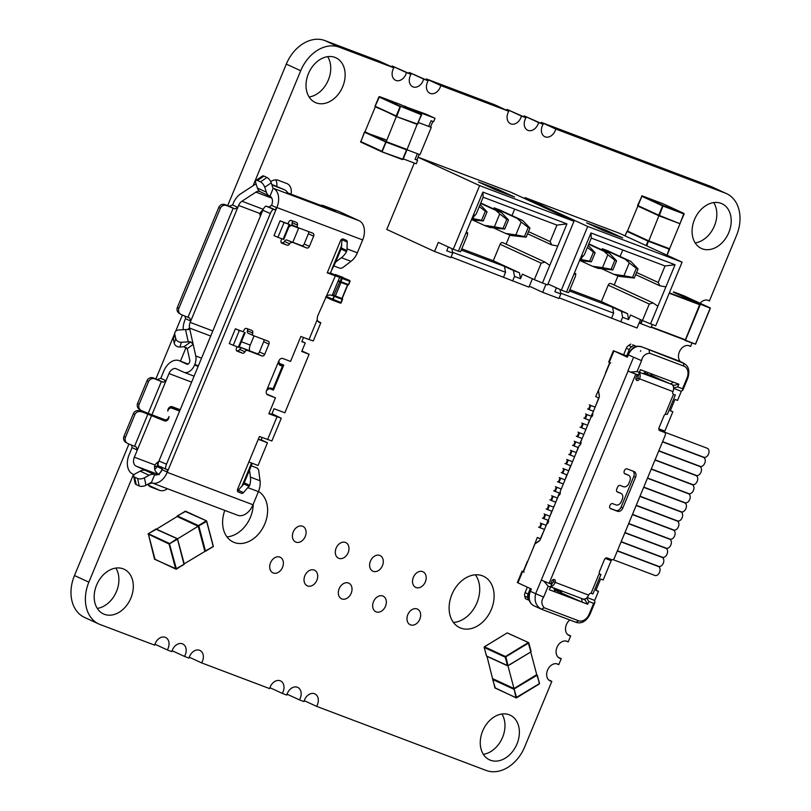 <?xml version="1.0" encoding="UTF-8"?>
<svg xmlns="http://www.w3.org/2000/svg" width="811" height="811" viewBox="0 0 811 811"><rect width="100%" height="100%" fill="white"/><g stroke="black" fill="none" stroke-linecap="round" stroke-linejoin="round"><path stroke-width="1.22" d="M707.537 300.141L709.392 300.993A9.235 6.873 114.7 0 0 708.51 300.475A9.235 6.873 114.7 0 0 700.126 303.253M688.711 345.598L690.556 346.459A9.235 6.873 114.7 0 0 689.674 345.932A9.235 6.873 114.7 0 0 679.375 351.883A9.235 6.873 114.7 0 0 680.845 362.01M569.849 619.979A9.235 6.873 114.7 0 0 566.402 624.642A9.235 6.873 114.7 0 0 568.967 635.459A9.235 6.873 114.7 0 0 569.302 635.601A9.235 6.873 114.7 0 0 570.66 635.915L568.166 641.947A9.235 6.873 114.7 0 0 567.284 641.42A9.235 6.873 114.7 0 0 556.985 647.371A9.235 6.873 114.7 0 0 559.56 658.197A9.235 6.873 114.7 0 0 559.884 658.329A9.235 6.873 114.7 0 0 561.242 658.644L558.749 664.675A9.235 6.873 114.7 0 0 557.867 664.148A9.235 6.873 114.7 0 0 547.567 670.109A9.235 6.873 114.7 0 0 550.142 680.926A9.235 6.873 114.7 0 0 550.476 681.058A9.235 6.873 114.7 0 0 551.835 681.372L524.687 746.901A35.725 26.591 -65.3 0 1 486.164 770.45L316.594 706.351A9.235 6.873 114.7 0 0 314.85 693.881A9.235 6.873 114.7 0 0 314.526 693.74A9.235 6.873 114.7 0 0 303.983 701.586L299.431 699.873A9.235 6.873 114.7 0 0 297.698 687.393A9.235 6.873 114.7 0 0 297.363 687.252A9.235 6.873 114.7 0 0 286.82 695.098L282.269 693.385A9.235 6.873 114.7 0 0 280.535 680.905A9.235 6.873 114.7 0 0 280.2 680.774A9.235 6.873 114.7 0 0 269.668 688.62L201.625 662.901A9.235 6.873 114.7 0 0 199.891 650.422A9.235 6.873 114.7 0 0 199.557 650.29A9.235 6.873 114.7 0 0 189.014 658.137L184.472 656.413A9.235 6.873 114.7 0 0 182.728 643.944A9.235 6.873 114.7 0 0 182.404 643.802A9.235 6.873 114.7 0 0 171.861 651.649L167.309 649.925A9.235 6.873 114.7 0 0 165.576 637.456A9.235 6.873 114.7 0 0 165.241 637.314A9.235 6.873 114.7 0 0 154.698 645.161L100.098 624.521A35.725 26.591 -65.3 0 1 98.83 623.994A35.725 26.591 -65.3 0 1 88.865 582.156L133.501 474.405M566.311 641.085L568.166 641.947M556.893 663.824L558.749 664.675M154.972 644.238L167.309 649.925M172.125 650.726L184.472 656.413M189.287 657.214L201.625 662.901M269.931 687.698L282.269 693.385M287.084 694.186L299.431 699.873M304.247 700.663L316.594 706.351M148.109 484.096A11.08 8.242 114.7 0 0 151.85 482.839M276.804 186.408A11.08 8.242 114.7 0 0 275.73 179.839M226.948 536.862A28.314 21.076 114.7 0 0 253.225 504.178M453.44 622.473A28.314 21.076 114.7 0 0 476.351 604.144A28.314 21.076 114.7 0 0 475.388 574.817M391.794 66.877A9.235 6.873 114.7 0 0 392.058 65.955L411.005 74.308A9.235 6.873 114.7 0 0 412.738 86.777A9.235 6.873 114.7 0 0 413.073 86.919A9.235 6.873 114.7 0 0 423.606 79.072L428.157 80.796A9.235 6.873 114.7 0 0 429.891 93.265A9.235 6.873 114.7 0 0 430.225 93.407A9.235 6.873 114.7 0 0 440.768 85.561L508.801 111.279A9.235 6.873 114.7 0 0 510.545 123.748A9.235 6.873 114.7 0 0 510.869 123.89A9.235 6.873 114.7 0 0 521.412 116.044L525.964 117.767A9.235 6.873 114.7 0 0 527.697 130.236A9.235 6.873 114.7 0 0 528.032 130.378A9.235 6.873 114.7 0 0 538.575 122.532L543.127 124.245A9.235 6.873 114.7 0 0 544.86 136.724A9.235 6.873 114.7 0 0 545.195 136.856A9.235 6.873 114.7 0 0 555.728 129.02L725.298 193.109A35.725 26.591 -65.3 0 1 726.565 193.647A35.725 26.591 -65.3 0 1 736.53 235.474L709.392 300.993M408.947 73.365A9.235 6.873 114.7 0 0 409.22 72.443L428.157 80.796M426.11 79.853A9.235 6.873 114.7 0 0 426.373 78.931L494.406 104.649L508.801 111.279M506.753 110.337A9.235 6.873 114.7 0 0 507.017 109.414L525.964 117.767M523.916 116.814A9.235 6.873 114.7 0 0 524.18 115.902L543.127 124.245M695.169 242.915A24.614 18.318 114.7 0 0 713.893 227.1A24.614 18.318 114.7 0 0 713.741 202.598M541.069 123.302A9.235 6.873 114.7 0 0 541.332 122.38L710.902 186.479A35.725 26.591 -65.3 0 1 712.17 187.006L726.565 193.647M483.326 754.331A24.614 18.318 114.7 0 0 502.06 738.527A24.614 18.318 114.7 0 0 501.897 714.015M97.259 608.402A24.614 18.318 114.7 0 0 115.993 592.598A24.614 18.318 114.7 0 0 115.831 568.085M309.103 96.985A24.614 18.318 114.7 0 0 327.826 81.171A24.614 18.318 114.7 0 0 327.674 56.669M98.83 623.994L84.435 617.353A35.725 26.591 -65.3 0 1 74.47 575.526L128.939 444.033M142.239 411.927L142.584 411.076M155.884 378.97L174.264 334.588M175.602 331.364L182.363 315.043M227.678 205.649L286.313 64.099A35.725 26.591 -65.3 0 1 324.836 40.55L379.447 61.19L393.842 67.82A9.235 6.873 114.7 0 0 395.575 80.299A9.235 6.873 114.7 0 0 395.91 80.431A9.235 6.873 114.7 0 0 406.453 72.584L411.005 74.308M224.789 510.413A28.314 21.076 114.7 0 0 233.274 542.062A28.314 21.076 114.7 0 0 234.288 542.488A28.314 21.076 114.7 0 0 264.072 525.548A28.314 21.076 114.7 0 0 258.496 491.446M460.78 628.099A28.314 21.076 114.7 0 0 491.05 610.105A28.314 21.076 114.7 0 0 483.457 576.246A28.314 21.076 114.7 0 0 452.467 593.145A28.314 21.076 114.7 0 0 459.766 627.673A28.314 21.076 114.7 0 0 460.78 628.099M341.887 598.934A8.617 6.417 114.7 0 0 351.102 593.449A8.617 6.417 114.7 0 0 348.791 583.15A8.617 6.417 114.7 0 0 339.353 588.289A8.617 6.417 114.7 0 0 341.573 598.802A8.617 6.417 114.7 0 0 341.887 598.934M307.572 585.958A8.617 6.417 114.7 0 0 316.787 580.483A8.617 6.417 114.7 0 0 314.465 570.174A8.617 6.417 114.7 0 0 305.037 575.323A8.617 6.417 114.7 0 0 307.257 585.826A8.617 6.417 114.7 0 0 307.572 585.958M273.256 572.992A8.617 6.417 114.7 0 0 282.461 567.507A8.617 6.417 114.7 0 0 280.15 557.208A8.617 6.417 114.7 0 0 270.722 562.347A8.617 6.417 114.7 0 0 272.942 572.86A8.617 6.417 114.7 0 0 273.256 572.992M416.063 587.539A8.617 6.417 114.7 0 0 425.278 582.055A8.617 6.417 114.7 0 0 422.967 571.755A8.617 6.417 114.7 0 0 413.539 576.895A8.617 6.417 114.7 0 0 415.759 587.407A8.617 6.417 114.7 0 0 416.063 587.539M373.172 571.319A8.617 6.417 114.7 0 0 382.376 565.845A8.617 6.417 114.7 0 0 380.065 555.545A8.617 6.417 114.7 0 0 370.637 560.685A8.617 6.417 114.7 0 0 372.857 571.197A8.617 6.417 114.7 0 0 373.172 571.319M338.846 558.353A8.617 6.417 114.7 0 0 348.061 552.869A8.617 6.417 114.7 0 0 345.75 542.569A8.617 6.417 114.7 0 0 336.322 547.709A8.617 6.417 114.7 0 0 338.542 558.221A8.617 6.417 114.7 0 0 338.846 558.353M410.518 624.875A8.617 6.417 114.7 0 0 419.733 619.401A8.617 6.417 114.7 0 0 417.422 609.091A8.617 6.417 114.7 0 0 407.994 614.231A8.617 6.417 114.7 0 0 410.214 624.744A8.617 6.417 114.7 0 0 410.518 624.875M376.203 611.899A8.617 6.417 114.7 0 0 385.418 606.425A8.617 6.417 114.7 0 0 383.106 596.126A8.617 6.417 114.7 0 0 373.678 601.265A8.617 6.417 114.7 0 0 375.899 611.778A8.617 6.417 114.7 0 0 376.203 611.899M295.954 542.133A8.617 6.417 114.7 0 0 305.169 536.659A8.617 6.417 114.7 0 0 302.858 526.359A8.617 6.417 114.7 0 0 293.43 531.499A8.617 6.417 114.7 0 0 295.64 542.001A8.617 6.417 114.7 0 0 295.954 542.133M157.172 466.244A11.08 8.242 114.7 0 0 154.384 466.801M147.774 484.279A11.08 8.242 114.7 0 0 150.664 486.935A11.08 8.242 114.7 0 0 151.059 487.107L159.635 490.351A11.08 8.242 114.7 0 0 167.37 488.698M290.967 194.326A11.08 8.242 114.7 0 0 287.135 183.661A11.08 8.242 114.7 0 0 286.739 183.489L278.163 180.255A11.08 8.242 114.7 0 0 270.742 181.664M702.235 248.805A24.614 18.318 114.7 0 0 728.552 233.152A24.614 18.318 114.7 0 0 721.952 203.713A24.614 18.318 114.7 0 0 695.007 218.402A24.614 18.318 114.7 0 0 701.353 248.43A24.614 18.318 114.7 0 0 702.235 248.805M691.965 343.073L690.556 346.459M490.402 760.221A24.614 18.318 114.7 0 0 516.719 744.569A24.614 18.318 114.7 0 0 510.109 715.13A24.614 18.318 114.7 0 0 483.174 729.829A24.614 18.318 114.7 0 0 489.509 759.846A24.614 18.318 114.7 0 0 490.402 760.221M157.02 417.624L157.334 416.864M180.417 361.138L186.145 347.301M253.052 185.77L300.699 70.739A35.725 26.591 -65.3 0 1 339.231 47.18L393.842 67.82M316.168 102.865A24.614 18.318 114.7 0 0 342.485 87.223A24.614 18.318 114.7 0 0 335.886 57.784A24.614 18.318 114.7 0 0 308.94 72.473A24.614 18.318 114.7 0 0 315.286 102.5A24.614 18.318 114.7 0 0 316.168 102.865M104.325 614.292A24.614 18.318 114.7 0 0 130.652 598.64A24.614 18.318 114.7 0 0 124.042 569.2A24.614 18.318 114.7 0 0 97.107 583.9A24.614 18.318 114.7 0 0 103.443 613.917A24.614 18.318 114.7 0 0 104.325 614.292M392.058 65.955L406.453 72.584M409.22 72.443L423.606 79.072M426.373 78.931L440.768 85.561M507.017 109.414L521.412 116.044M524.18 115.902L538.575 122.532M541.332 122.38L555.728 129.02M680.51 361.716L683.643 363.156M567.528 634.476L570.66 635.915M558.11 657.204L561.242 658.644M548.702 679.932L551.835 681.372M415.08 159.331L416.884 160.01L419.216 154.384M428.725 126.374L430.529 127.053L432.861 121.427M430.529 127.053L431.28 127.398L419.986 154.678L407.071 149.792L417.412 153.705L415.06 159.382L416.884 160.01M431.28 127.398L418.425 122.542L428.705 126.425L431.057 120.748L433.632 121.721L435.051 118.305L426.089 114.179L404.507 106.393M404.638 106.079L413.468 110.519M413.6 110.205L435.051 118.305M403.361 158.905L416.215 163.771L417.624 160.355M642.342 320.467L641.095 323.467L639.109 322.971L650.787 327.502M651.142 327.269L652.287 324.491M673.728 292.345L699.792 304.348L685.376 339.789L651.152 327.228L685.021 340.032M673.343 292.193L683.774 295.721L710.355 308.221L700.157 304.105L710.355 308.221L695.473 344.138L680.105 338.177M695.534 344.209L685.102 340.478L695.493 344.026L710.274 307.927L695.585 344.138M700.238 304.551L685.457 340.235M710.284 307.937L683.764 295.721L673.647 291.899L700.157 304.105M154.587 559.093L175.703 569.028L184.087 564.233L177.538 538.869L198.198 526.227L198.877 526.136L205.507 551.135L204.828 551.227L198.198 526.227L177.153 516.536L156.604 529.086M184.219 563.827L213.212 546.432L206.491 520.844L184.908 511.305M156.482 529.167L148.291 533.699L169.347 543.39L176.382 568.937M148.048 534.013L169.073 544.039L177.457 539.234L177.051 538.686L169.073 544.039L175.703 569.028L184.036 564.517L177.366 538.646L155.996 528.985L148.089 533.912M176.332 569.221L184.259 563.969L177.599 539.112M528.701 642.687L531.063 651.375L528.823 642.9L505.233 657.163L484.177 647.462L486.59 656.15L507.645 665.851L530.85 651.922L508.173 665.689M484.248 646.854L506.976 633.046M539.548 683.389L537.135 675.188L513.718 689.178L492.662 679.476L495.359 688.154M539.558 683.399L536.72 674.64L513.992 688.539L507.98 665.872M492.916 678.756L513.992 688.539L515.968 697.653L539.376 683.663L516.597 697.845L513.992 688.539M530.718 651.993L536.669 674.438M492.693 679.152L486.965 656.322M421.467 114.756L400.593 106.312L421.355 114.158L421.467 114.756L417.138 124.397L396.386 116.551L417.766 124.124L421.375 114.169L400.31 104.457L379.548 96.61L400.593 106.312L396.853 116.226L375.311 106.839L364.95 131.848L386.006 141.54L406.787 149.396L402.53 159.615L381.768 151.769L403.016 159.301L406.919 149.974M360.571 141.469L382.255 151.454L396.356 116.541L417.138 124.397L421.629 114.807M417.118 124.387L406.879 149.984L386.117 142.138L364.423 132.173L385.701 139.685M658.856 215.756L637.831 206.075L627.471 231.074L648.526 240.776L669.308 248.632L666.977 255.181M641.917 195.836L663.124 205.548L659.373 215.452L679.75 223.643M680.165 223.319L669.399 249.22L648.638 241.364L658.887 215.777L679.659 223.623L658.917 215.787M493.696 208.944L494.163 207.839L499.647 209.917L522.791 220.572L529.948 228.084L528.235 227.435L524.464 236.528L526.177 237.177L529.948 228.084M509.876 235.038L506.094 244.172M514.661 209.126L511.984 215.594M503.175 242.884A2.463 1.835 114.7 0 0 502.85 242.671A2.463 1.835 114.7 0 0 500.103 244.263L493.281 260.747L461.783 248.835M532.401 278.761L528.924 287.135L451.119 256.986M451.909 248.632L452.741 253.083L450.855 257.624L434.554 251.471L386.776 229.452L414.289 163.041M513.404 270.509L519.415 272.78L520.52 278.7L514.509 276.429L513.404 270.509L504.452 266.383L505.547 272.303L452.589 252.282M519.415 272.78L493.281 260.747M461.266 250.062L504.452 266.383M418.06 157.162L511.275 192.389L573.985 221.281L479.615 185.607L418.03 157.243M542.478 282.978L534.348 279.663L541.17 263.18L544.962 262.075L549.777 265.359L542.478 282.978L547.628 284.925L573.985 221.281M549.777 265.359L557.775 246.047L551.744 244.902L550.111 241.587L556.944 225.103L483.163 197.215L476.331 213.698L474.638 215.767M434.554 251.471L438.325 242.377L453.258 249.251L479.615 185.607M453.258 249.251L458.408 251.197L465.696 233.588L467.389 232.858L466.224 232.321M473.35 215.118L474.516 215.655L473.705 214.266L465.696 233.588M473.705 214.266L482.88 192.106L566.96 223.887L557.775 246.047M497.417 189.125L478.541 181.999L495.714 189.906L514.59 197.043L497.417 189.125L496.91 190.352M467.643 232.838L467.389 235.291L460.567 251.765L458.408 251.197M452.741 253.083L446.739 250.812L448.321 246.98M534.348 279.663L522.396 274.159L520.52 278.7M512.623 280.981L514.509 276.429M503.672 276.845L505.547 272.303M482.88 192.106L483.163 197.215M566.96 223.887L556.944 225.103M483.285 220.967L487.056 211.874L485.333 211.225L481.572 220.318L483.285 220.967L471.424 219.771M471.931 218.524L472.955 218.666L474.232 215.584M480.122 204.565L487.056 211.874M485.333 211.225L479.281 206.582M472.955 218.666L481.572 220.318M493.899 228.023L505.76 233.487L515.857 234.886L521.179 222.021L517.306 218.504L494.163 207.839M526.177 237.177L511.254 235.565L505.76 233.487M517.306 218.504L522.791 220.572M472.458 219.913L484.319 225.377L494.406 226.776L499.728 213.922L495.856 210.394L480.609 203.368M495.856 210.394L501.35 212.472L480.771 202.993M501.35 212.472L508.497 219.984L506.784 219.335L503.013 228.428L504.736 229.077L508.497 219.984M504.736 229.077L489.803 227.455L484.319 225.377M521.179 222.021L528.235 227.435M524.464 236.528L515.857 234.886M499.728 213.922L506.784 219.335M503.013 228.428L494.406 226.776M341.999 298.468L342.293 299.421L333.493 295.995L339.697 281.964M332.449 294.717L334.568 295.68L332.459 299.35A0.74 0.547 -65.3 0 0 332.692 300.232L326.123 297.201A0.74 0.547 114.7 0 1 325.84 296.846M332.834 300.263L334.568 295.68L341.928 298.478L347.534 284.935L348.466 284.519L349.845 281.326A0.74 0.547 -65.3 0 0 349.612 280.444L349.784 281.336L342.232 278.487L340.914 281.67L348.101 284.428M335.095 296.664L341.238 281.833M341.958 299.259L341.928 298.478M342.577 299.168A0.74 0.74 0 0 0 342.191 298.57L341.938 298.468M338.309 280.555L340.914 281.67L340.184 282.137L340.671 282.35M335.278 274.544L342.07 277.595A0.74 0.547 114.7 0 0 341.269 278.082L340.184 282.137L338.055 281.174M342.161 298.549L347.777 285.006L340.701 282.35M339.637 281.164L339.708 281.944M347.767 285.006L348.466 284.519L347.767 285.006A0.74 0.74 0 0 0 348.487 284.884M340.387 303.111L342.293 299.421M342.526 299.502L341.208 302.685L326.164 296.451M334.801 274.868A0.74 0.547 -65.3 0 1 335.501 274.564L349.612 280.444L335.359 275.902L317.486 316.462L317.131 319.929L309.001 339.545L300.861 336.474L290.531 361.422L282.806 358.503A3.69 2.747 -65.3 0 0 278.822 360.946L266.586 390.496L270.306 387.932A15.997 0.558 -157.5 0 0 273.074 388.733L282.481 366.004A15.997 0.558 -157.5 0 1 279.724 365.203L278.822 360.946M159.25 474.668C155.185 472.407 153.776 469.184 155.023 465.017A6.153 4.582 -65.3 0 1 158.571 462.027M194.103 376.152L183.935 372.3A11.08 7.39 -69.3 0 1 183.61 372.168L176.291 368.802A7.39 4.927 -69.3 0 0 176.078 368.711A7.39 4.927 -69.3 0 0 168.992 373.557L151.9 414.806L164.775 419.672A3.69 2.747 -65.3 0 0 168.759 417.239A3.69 2.747 -65.3 0 0 168.982 416.54A3.69 2.747 -65.3 0 1 168.627 418.506A3.69 2.747 -65.3 0 1 164.643 420.939L139.715 410.903A4.927 4.815 -58.1 0 0 133.369 413.64L123.951 436.369A4.927 4.815 -58.1 0 0 125.806 442.36L127.337 443.303A4.927 4.815 -58.1 0 1 125.472 437.322L123.951 436.369M335.359 275.902L327.228 272.831L340.549 240.664A2.463 1.835 -65.3 0 1 343.205 239.042A2.463 1.835 -65.3 0 1 343.235 239.052L346.246 240.269A2.463 1.835 -65.3 0 1 346.317 240.289A2.463 1.835 -65.3 0 1 347.24 242.104L342.009 239.691L341.157 249.129A7.39 4.927 110.7 0 1 340.894 249.453L335.632 262.176M179.626 411.096L171.739 408.115A3.447 2.565 -65.3 0 0 168.019 410.386A3.447 2.565 -65.3 0 0 167.796 411.096A3.69 2.747 -65.3 0 1 168.151 409.119A3.69 2.747 -65.3 0 1 172.135 406.686L180.194 409.727M179.079 409.312A3.69 2.747 -65.3 0 1 179.576 410.822M261.639 213.09A6.153 4.582 -65.3 0 1 260.716 213.982L259.946 214.783M175.734 338.491L174.821 334.385A4.927 4.025 -162.6 0 1 174.882 332.622A4.927 4.025 -162.6 0 1 178.673 329.986L185.516 329.56L188.253 341.847L181.411 342.283A4.927 4.025 -162.6 0 1 176.707 340.367A4.927 4.025 -162.6 0 1 175.734 338.491L174.253 343.235A4.927 4.025 -162.6 0 0 175.227 345.111A4.927 4.025 -162.6 0 0 179.92 347.027L183.874 346.784L190.778 341.918L193.19 344.442L195.755 355.968L201.554 358.158M151.363 482.636L154.658 474.678A9.844 7.329 -65.3 0 0 149.133 475.266L144.419 477.821L145.96 485.262L150.674 482.707A1.227 0.912 -65.3 0 1 151.363 482.636A15.997 10.675 -69.3 0 0 151.829 482.829L237.623 515.259A15.997 10.675 -69.3 0 0 252.981 504.766L258.415 491.648A15.997 10.675 -69.3 0 0 260.037 480.751L250.427 477.111A15.997 10.675 -69.3 0 1 249.727 485.363L243.493 492.612A2.463 1.835 -65.3 0 1 241.445 493.281A2.463 1.835 -65.3 0 1 241.425 493.27L237.785 491.598M278.67 364.017L278.852 364.098A15.997 0.558 -157.5 0 1 282.481 366.004M334.041 266.018L339.535 268.086A2.463 1.338 -14.6 0 0 342.931 267.458L351.031 261.324A15.997 10.675 -69.3 0 0 357.357 252.789L347.007 248.876L347.24 242.104M357.357 252.789L362.669 239.955A15.997 10.675 -69.3 0 0 359.08 220.714L339.677 211.772A15.997 10.675 -69.3 0 0 339.211 211.58L323.771 205.741A15.997 10.675 -69.3 0 0 320.548 205.295M151.829 482.829A15.997 10.675 -69.3 0 0 167.198 472.337L276.875 207.525A15.997 10.675 -69.3 0 0 273.297 188.284A1.227 0.912 -65.3 0 1 272.841 187.777L271.229 182.84A4.927 2.058 -124.4 0 0 266.941 177.467L263.95 176.088A4.927 2.058 55.6 0 0 262.48 176.017L256.023 180.437A4.927 2.058 55.6 0 1 257.493 180.508L263.95 176.088M266.586 390.496A3.69 2.747 -65.3 0 0 267.61 394.815A3.69 2.747 -65.3 0 0 267.742 394.876L275.466 397.795L268.857 413.752L281.285 418.233L271.867 440.961L259.439 436.48L237.633 489.134A2.463 1.835 -65.3 0 0 238.312 492.024A2.463 1.835 -65.3 0 0 238.373 492.044L241.425 493.27M281.153 242.489L281.883 242.773A2.463 1.835 114.7 0 0 284.418 241.425A2.463 1.835 114.7 0 1 286.942 240.076L306.751 248.004A2.463 1.835 114.7 0 0 309.407 246.382L313.644 236.153A2.463 1.835 114.7 0 0 312.955 233.264A2.463 1.835 114.7 0 0 312.874 233.223L298.286 227.719A2.463 1.835 114.7 0 1 298.195 227.678A2.463 1.835 114.7 0 1 297.404 225.083A2.463 1.835 114.7 0 0 296.613 222.488A2.463 1.835 114.7 0 0 296.532 222.447L291.352 220.491A2.463 1.835 114.7 0 0 288.696 222.123L287.986 223.826L287.033 223.461L289.862 224.667L284.073 222.538L277.95 237.309L273.976 235.616L280.099 220.835L287.033 223.461M292.163 242.489A2.463 1.835 114.7 0 0 289.639 243.837L284.418 241.425M281.802 238.769L281.164 240.299A2.463 1.835 114.7 0 0 281.853 243.188A2.463 1.835 114.7 0 0 281.934 243.219L287.114 245.175A2.463 1.835 114.7 0 0 289.639 243.837M237.076 346.733L236.447 348.264A2.463 1.835 114.7 0 0 237.126 351.153A2.463 1.835 114.7 0 0 237.217 351.193L242.388 353.15A2.463 1.835 114.7 0 0 244.922 351.802L239.691 349.389A2.463 1.835 114.7 0 1 237.167 350.737L242.388 353.15M235.372 328.81L229.26 343.58L233.233 345.283L239.346 330.503L235.372 328.81L243.27 331.79L243.979 330.087A2.463 1.835 114.7 0 1 246.635 328.465L251.805 330.412A2.463 1.835 114.7 0 1 251.897 330.452A2.463 1.835 114.7 0 1 252.687 333.047A2.463 1.835 114.7 0 0 253.478 335.642A2.463 1.835 114.7 0 0 253.559 335.683L268.147 341.198A2.463 1.835 114.7 0 1 268.238 341.228A2.463 1.835 114.7 0 1 268.928 344.117L264.69 354.346A2.463 1.835 114.7 0 1 262.024 355.968L247.446 350.453A2.463 1.835 114.7 0 0 244.922 351.802M271.553 205.345L276.784 207.758L274.99 209.775L273.692 209.4A4.927 1.531 -66.8 0 0 270.327 213.506L262.805 210.282A4.927 1.531 -66.8 0 1 266.16 206.176L269.12 207.079L271.655 205.122A7.39 4.927 -69.3 0 0 269.992 196.242L273.206 188.243M281.285 418.233L271.969 413.722M310.674 201.827A15.997 10.675 110.7 0 1 312.499 202.253L322.798 206.146A15.997 10.675 110.7 0 1 323.254 206.339L335.724 211.225L324.228 205.933A15.997 10.675 -69.3 0 0 323.771 205.741M249.22 486.367L243.929 483.924L238.272 490.199A2.463 1.835 -65.3 0 1 237.441 490.807M262.125 437.494L261.051 440.079L258.364 439.065M261.152 439.846L267.468 442.755L258.547 439.38M301.935 350.97L309.103 354.265L284.854 412.799L274.047 408.714L271.695 414.391L273.327 414.928L271.797 414.147M301.915 341.421L305.25 342.952L301.722 351.477L309.103 354.265M249.129 462.108L258.06 465.484L267.468 442.755M243.929 483.924L244.314 482.869A7.39 4.927 -69.3 0 0 244.364 482.504L249.565 469.954M286.942 240.076L301.52 245.591A2.463 1.835 114.7 0 0 304.186 243.969L308.413 233.74A2.463 1.835 114.7 0 0 308.433 231.551M155.094 474.84L154.658 474.678A7.39 4.927 -69.3 0 0 154.881 474.77A7.39 4.927 -69.3 0 0 161.967 469.924L161.501 466.872M297.404 225.083L292.183 222.67A2.463 1.835 114.7 0 0 292.974 225.265A2.463 1.835 114.7 0 0 293.055 225.306L298.113 227.638M292.183 222.67A2.463 1.835 114.7 0 0 292.092 220.774M239.691 349.389A2.463 1.835 114.7 0 1 242.215 348.051L256.803 353.566A2.463 1.835 114.7 0 0 259.459 351.933L263.697 341.705A2.463 1.835 114.7 0 0 263.707 339.515M252.687 333.047L247.456 330.645A2.463 1.835 114.7 0 0 248.247 333.24A2.463 1.835 114.7 0 0 248.338 333.27L253.387 335.602M247.456 330.645A2.463 1.835 114.7 0 0 247.365 328.739M236.427 350.464L237.167 350.737M280.099 220.835L284.073 222.538M268.532 388.226L273.429 390.081L268.958 388.023M273.429 390.081L283.789 365.072L278.467 363.064M327.38 272.455L330.067 273.469L335.622 262.206M341.968 239.113A2.463 1.835 -65.3 0 1 342.009 239.691M269.009 413.377L271.695 414.391M305.25 342.952L301.824 341.654L303.547 337.488M275.466 397.795L266.728 394.055M185.516 329.56A8.617 4.501 -12.5 0 1 188.04 329.631L189.206 329.448L189.551 328.05L193.19 344.442L187.229 348.649L183.874 346.784M174.821 334.385L173.341 339.14A4.927 4.025 -162.6 0 1 173.402 337.366L174.882 332.622M173.341 339.14L174.253 343.235M188.253 341.847A8.617 4.501 -12.5 0 1 190.778 341.918M187.229 348.649L189.794 360.165A2.463 1.642 110.7 0 1 189.581 362.051L189.338 362.629A2.463 1.642 110.7 0 1 186.976 364.24A2.463 1.642 110.7 0 1 186.905 364.21L179.586 360.844A15.997 10.675 -69.3 0 0 179.13 360.652A15.997 10.675 -69.3 0 0 163.761 371.144L160.801 378.301L157.273 379.538L153.36 377.946A4.927 4.815 -58.1 0 0 147.014 380.683L137.606 403.412A4.927 4.815 -58.1 0 0 139.462 409.403L140.982 410.346A4.927 4.815 -58.1 0 1 139.127 404.365L148.545 381.626A4.927 4.815 -58.1 0 1 154.891 378.899L153.36 377.946M183.935 372.3A11.08 7.39 -69.3 0 0 194.569 365.031L194.802 364.463A11.08 7.39 -69.3 0 0 195.755 355.968M312.499 202.253A15.997 10.675 110.7 0 1 312.894 202.415L287.155 192.683A15.997 10.675 110.7 0 0 286.759 192.521L287.226 192.714M185.009 316.108L185.516 318.642L184.959 319.98A15.997 10.675 -69.3 0 0 183.225 329.702M187.402 329.56L189.551 328.05A7.39 4.927 110.7 0 1 190.179 322.383L190.737 321.044L185.516 318.642M292.173 224.353L291.24 225.336L298.671 228.155L292.812 242.296M254.056 335.866L250.234 345.091A7.39 4.927 110.7 0 0 249.606 350.747L249.626 350.849M291.24 225.336A6.153 4.582 -65.3 0 1 288.99 226.776M260.422 216.03A6.153 4.582 -65.3 0 1 259.773 213.445L263.494 208.832M256.073 183.945A15.997 10.675 110.7 0 0 254.542 184.796L240.563 193.9A15.997 10.675 -69.3 0 0 233.396 203.044L232.585 204.99L237.816 207.393L190.737 321.044L189.744 318.024L187.98 317.314L233.173 208.214L234.937 208.924L237.816 207.393L238.616 205.447A7.39 4.927 110.7 0 1 241.931 201.229L255.911 192.126L271.837 198.148M287.875 193.008A15.997 10.675 -69.3 0 0 284.306 189.673L271.746 184.432M260.341 191.791L259.905 191.589A7.39 4.927 -69.3 0 0 259.692 191.497A7.39 4.927 -69.3 0 0 255.911 192.126M187.98 317.314L181.482 314.688A4.927 4.815 -58.1 0 1 178.907 308.322L177.376 307.379L218.808 207.363A4.927 4.815 -58.1 0 1 225.154 204.625L229.067 206.217L232.585 204.99M233.173 208.214L226.674 205.578A4.927 4.815 -58.1 0 0 220.328 208.315L178.907 308.322M180.762 314.313L179.241 313.37A4.927 4.815 -58.1 0 1 177.376 307.379M351.031 261.324L341.421 257.695L335.673 262.054M341.421 257.695A15.997 10.675 -69.3 0 0 346.561 251.613L346.895 250.579L341.603 248.146M261.041 192.116A9.844 7.329 -65.3 0 1 260.686 191.964A9.844 7.329 -65.3 0 1 257.422 188.071L255.81 183.124A4.927 2.058 55.6 0 1 256.023 180.437M317.547 321.055L320.832 322.758L318.743 322.18L317.131 319.929M330.341 272.8L339.657 277.301L332.125 295.488L330.047 294.9L327.238 295.528M330.168 273.226L331.699 274.006L330.067 273.469M320.832 322.758L313.299 340.944L309.001 339.545M242.307 331.425L239.346 330.503M244.466 332.439L238.343 347.209L233.233 345.283M260.037 480.751L258.719 470.684A2.463 1.429 60.4 0 0 256.722 467.876L251.278 465.818M347.007 248.876L346.895 250.579M271.229 182.84L264.771 187.25L266.383 192.197L257.422 188.071M264.771 187.25A4.927 2.058 -124.4 0 0 260.483 181.877L257.493 180.508M269.992 196.242A9.844 7.329 -65.3 0 1 269.647 196.09A9.844 7.329 -65.3 0 1 266.383 192.197M270.327 213.506L166.488 464.216L158.956 460.993A4.927 1.531 -66.8 0 0 158.5 465.96A4.927 1.531 -66.8 0 0 158.55 465.98L165.971 469.153M162.058 469.701L167.289 472.103L167.37 469.579L166.083 469.204A4.927 1.531 -66.8 0 1 166.022 469.184A4.927 1.531 -66.8 0 1 166.488 464.216M245.145 332.642L239.022 347.412L238.343 347.209M134.119 474.688L132.7 474.04A15.997 10.675 -69.3 0 1 129.111 454.789L132.081 447.631L137.312 450.044L134.342 457.201A7.39 4.927 -69.3 0 0 135.995 466.082L145.706 470.552A9.844 7.329 -65.3 0 0 140.171 471.14L135.457 473.685A4.927 2.321 -11.7 0 0 133.622 476.067A4.927 2.321 -11.7 0 0 134.626 477.132L137.617 478.5L139.168 485.951L136.177 484.572L134.626 477.132M289.862 224.667L283.749 239.448L277.95 237.309M289.182 224.475L283.069 239.245M133.622 476.067L135.173 483.508A4.927 2.321 -11.7 0 0 136.177 484.572M151.9 414.806L141.712 410.721A4.927 4.815 -58.1 0 1 140.982 410.346M160.801 378.301L166.022 380.714L163.153 382.234L154.891 378.899M125.472 437.322L134.89 414.593A4.927 4.815 -58.1 0 1 141.236 411.856M151.434 415.942L137.312 450.044L136.319 447.013L128.057 443.678A4.927 4.815 -58.1 0 1 127.337 443.303M131.575 445.107L132.081 447.631M161.359 418.385A3.69 2.747 -65.3 0 1 159.412 418.527L139.715 410.903M157.598 462.088L157.618 462.878A6.153 4.582 -65.3 0 1 157.456 465.443L157.01 466.578A7.39 4.927 110.7 0 1 154.648 469.397M159.301 473.665A15.997 10.675 -69.3 0 0 162.261 469.001L157.01 466.578M169.915 406.99L177.325 409.788A3.447 2.565 -65.3 0 1 177.447 409.839A3.447 2.565 -65.3 0 1 177.568 409.9M262.805 210.282L158.956 460.993M144.419 477.821A4.927 2.321 168.3 0 1 137.617 478.5M145.96 485.262A4.927 2.321 168.3 0 1 139.168 485.951M250.427 477.111L249.504 470.076M628.626 523.703L669.622 539.193A4.805 3.203 110.7 0 1 670.829 545.022A4.805 3.203 110.7 0 1 666.226 548.175L624.946 532.574M624.855 532.786L665.851 548.287A4.805 3.203 110.7 0 1 667.068 554.116A4.805 3.203 110.7 0 1 662.455 557.269L621.175 541.667M621.094 541.88L662.09 557.38A4.805 3.203 110.7 0 1 663.297 563.209A4.805 3.203 110.7 0 1 658.694 566.362L617.414 550.76M617.323 550.973L658.319 566.473A4.805 3.203 110.7 0 1 659.536 572.302A4.805 3.203 110.7 0 1 654.923 575.455L613.004 559.6M659.11 430.073L707.273 448.27A4.805 3.203 110.7 0 1 708.49 454.109A4.805 3.203 110.7 0 1 703.887 457.252L662.607 441.65M662.516 441.873L703.512 457.363A4.805 3.203 110.7 0 1 704.729 463.203A4.805 3.203 110.7 0 1 700.116 466.345L658.836 450.744M658.755 450.967L699.751 466.457A4.805 3.203 110.7 0 1 700.957 472.286A4.805 3.203 110.7 0 1 696.355 475.439L655.075 459.837M651.223 469.143L692.219 484.643A4.805 3.203 110.7 0 1 693.425 490.473A4.805 3.203 110.7 0 1 688.823 493.625L647.543 478.024M654.984 460.05L695.98 475.55A4.805 3.203 110.7 0 1 697.196 481.379A4.805 3.203 110.7 0 1 692.584 484.532L651.304 468.93M643.691 487.33L684.687 502.83A4.805 3.203 110.7 0 1 685.893 508.659A4.805 3.203 110.7 0 1 681.291 511.812L640.011 496.2M647.452 478.237L688.448 493.737A4.805 3.203 110.7 0 1 689.664 499.566A4.805 3.203 110.7 0 1 685.052 502.719L643.772 487.117M632.387 514.61L673.383 530.1A4.805 3.203 110.7 0 1 674.6 535.939A4.805 3.203 110.7 0 1 669.987 539.082L628.707 523.48M636.159 505.517L677.155 521.007A4.805 3.203 110.7 0 1 678.361 526.846A4.805 3.203 110.7 0 1 673.759 529.988L632.479 514.387M639.92 496.423L680.916 511.923A4.805 3.203 110.7 0 1 682.132 517.753A4.805 3.203 110.7 0 1 677.52 520.895L636.24 505.294M609.862 505.75A2.463 1.835 114.7 0 0 610.541 508.639A2.463 1.835 114.7 0 0 610.632 508.669L617.495 511.265A4.927 3.66 114.7 0 0 622.818 508.021L635.52 477.334A4.927 3.66 114.7 0 0 634.151 471.566A4.927 3.66 114.7 0 0 633.979 471.495L627.116 468.9A2.463 1.835 114.7 0 0 624.45 470.522L624.267 470.978A2.463 1.835 -65.3 0 0 624.946 473.857A2.463 1.835 -65.3 0 0 625.038 473.898L628.302 475.134A4.927 3.66 114.7 0 1 628.474 475.205A4.927 3.66 114.7 0 1 629.853 480.974L628.809 483.478A4.927 3.66 114.7 0 1 623.497 486.722L620.243 485.485A2.463 1.835 -65.3 0 0 617.577 487.117L616.735 489.155A2.463 1.835 -65.3 0 0 617.414 492.044A2.463 1.835 -65.3 0 0 617.506 492.084L620.77 493.311A4.927 3.66 114.7 0 1 620.942 493.392A4.927 3.66 114.7 0 1 622.321 499.16L621.277 501.654A4.927 3.66 114.7 0 1 615.965 504.908L612.71 503.672A2.463 1.835 -65.3 0 0 610.044 505.294L609.862 505.75M599.968 574.279L599.339 573.316A2.463 1.835 -65.3 0 1 599.491 571.502L604.438 559.57A2.463 1.835 -65.3 0 1 607.094 557.938L611.727 559.691A2.463 1.835 114.7 0 0 614.383 558.069L665.223 435.325A2.463 1.835 114.7 0 0 664.544 432.445A2.463 1.835 114.7 0 0 664.452 432.405L659.819 430.651A2.463 1.835 -65.3 0 1 659.728 430.621A2.463 1.835 -65.3 0 1 659.049 427.732L663.986 415.8A2.463 1.835 -65.3 0 1 665.172 414.37L667.321 414.33L675.32 395.008L673.191 394.156M673.525 394.42L673.454 394.379A2.463 1.835 -65.3 0 1 672.927 391.581L639.514 378.818A5.91 3.943 -69.3 0 0 639.392 372.756M637.061 371.58L639.291 372.421L640.416 369.694L673.363 382.143L678.858 384.221L677.722 386.948L682.527 388.763L687.049 377.855A9.844 7.329 114.7 0 0 683.947 366.166L649.631 353.201C645.12 353.748 642.434 356.232 641.582 360.662L637.061 371.58L630.471 372.097L627.907 370.962L637.213 374.794L636.088 377.52A2.463 1.835 114.7 0 0 636.777 380.4A2.463 1.835 114.7 0 0 639.514 378.818L637.73 377.987A2.463 1.835 -65.3 0 1 636.037 379.639M550.862 586.495A5.91 3.943 -69.3 0 0 555.16 582.47A2.463 1.835 114.7 0 0 554.471 579.591A2.463 1.835 114.7 0 0 554.389 579.551A2.463 1.835 114.7 0 0 551.723 581.183L550.598 583.91L541.292 580.078L628.059 371.032M600.11 574.35L600.941 574.573L592.942 593.895L591.057 593.317A2.463 1.835 -65.3 0 0 588.664 595.01L588.614 595.122A5.91 3.943 110.7 0 1 582.947 598.994A5.91 3.943 110.7 0 1 582.774 598.923L550.73 586.819L582.947 598.994M670.352 410.619L672.846 411.775L670.271 410.802L674.985 399.438L677.56 400.411L681.321 391.318L673.627 388.408M593.652 603.333L589.131 614.241A9.844 7.329 -65.3 0 1 578.507 620.739L544.181 607.774C541.302 604.327 541.119 600.748 543.664 597.058L548.185 586.15L550.416 586.992L549.28 589.719L587.722 604.246L588.847 601.519L593.652 603.333L594.747 602.826L594.706 600.434L598.467 591.341L595.892 590.367L600.606 579.003L603.181 579.977L611.18 560.654L605.249 558.414M585.461 598.782L584.995 599.917L583.16 599.065M553.416 579.53A2.463 1.835 -65.3 0 1 553.366 581.649L551.804 584.214L550.649 583.778M554.775 591.797L554.116 588.239L550.679 586.941L551.804 584.214L550.416 586.992M645.911 371.773L642.991 373.668L639.555 372.371L638.429 375.098L630.471 372.097M638.034 376.051A2.95 1.967 110.7 0 1 637.73 377.987L639.291 372.421M673.383 386.533L673.87 385.347L654.376 376.933L644.248 373.577M663.945 381.282L651.284 375.219L651.791 373.993M650.432 373.476L651.314 375.169M544.11 513.941L549.949 516.252L551.592 511.579M553.72 507.139L555.606 502.577M583.849 434.402L585.735 429.86M581.771 423.028L587.61 425.329L589.252 420.656M561.253 488.952L563.138 484.39M559.174 477.578L565.014 479.879L566.656 475.205M562.935 468.484L568.775 470.785L570.427 466.112M572.546 461.682L574.431 457.13M570.468 450.298L576.307 452.609L577.959 447.936M544.303 529.867L540.298 538.849L537.308 537.48L533.182 548.124M589.303 404.841L595.142 407.142L598.67 397.927L595.679 396.549L600.302 386.087M605.574 372.685L609.75 362.598M527.424 561.344L523.186 571.573L523.653 571.785M551.642 495.764L557.481 498.066L559.124 493.392L559.985 493.717A1.227 0.912 114.7 0 0 560.148 493.757M560.107 493.848L559.124 493.392M581.963 438.954L579.845 443.384L580.828 443.84M548.56 521.007L547.83 520.672L546.188 525.325M591.979 416.499L591.138 416.114L593.267 411.674M672.846 411.775L664.848 431.097L658.806 428.806M599.704 574.056L600.941 574.573M594.706 600.434L587.083 597.545M605.665 558.11L611.18 560.654M595.973 590.185L598.467 591.341M682.527 388.763L682.994 389.777L681.321 391.318M627.156 356.11L613.39 350.707L627.39 357.195L626.832 356.901L627.775 354.62L628.332 354.914L627.39 357.195M599.309 396.508A2.463 1.642 -69.3 0 0 599.268 396.153L598.498 391.084A1.227 0.821 -69.3 0 1 598.609 390.182L609.862 363.014A2.463 1.642 -69.3 0 1 610.663 363.024L610.663 363.024A2.463 1.642 -69.3 0 1 610.734 363.054L608.686 362.071L613.39 350.707M547.83 520.672L548.55 520.946M670.444 384.049L673.363 382.143M678.858 384.221L673.87 385.347M677.722 386.948L673.617 387.871M640.416 369.694L639.555 372.371M523.186 571.573L522.061 571.187L517.357 582.551L531.357 589.039L530.414 591.31L535.635 593.713C534.043 601.154 536.081 606.364 541.748 609.355L576.063 622.331L578.507 620.739M537.308 537.48L540.39 538.636M598.498 391.084L599.278 395.271A3.69 2.463 110.7 0 1 599.339 396.194A3.69 2.463 110.7 0 1 598.934 397.988L592.608 413.255A2.463 1.642 -69.3 0 1 592.537 415.567A2.463 1.642 -69.3 0 1 590.976 417.199L580.838 441.671A2.463 1.642 110.7 0 1 580.767 443.982A2.463 1.642 110.7 0 1 579.206 445.604L560.127 491.679A2.463 1.642 -69.3 0 1 560.056 493.99A2.463 1.642 -69.3 0 1 558.495 495.612L548.358 520.084A2.463 1.642 -69.3 0 1 548.287 522.406A2.463 1.642 -69.3 0 1 546.726 524.028L540.4 539.295A3.69 2.463 110.7 0 1 539.639 540.592A3.69 2.463 110.7 0 1 538.747 541.403L535.301 543.654A1.227 0.821 -69.3 0 0 534.753 544.353L523.5 571.522A2.463 1.642 -69.3 0 0 524.119 572.171L522.061 571.187M587.722 604.246L584.995 599.917L579.855 597.829M581.568 598.619L582.227 602.167L554.43 589.932M554.116 588.239L552.403 587.458M561.891 591.037L561.273 592.517M588.847 601.519L586.627 597.991M548.185 586.15L543.857 581.213M549.28 589.719L550.679 586.941M576.063 622.331L541.312 609.173L544.181 607.774M624.521 473.553L626.508 474.303A4.927 3.66 -65.3 0 1 626.68 474.374A4.927 3.66 -65.3 0 1 626.852 474.465M616.989 491.74L618.975 492.49A4.927 3.66 -65.3 0 1 619.148 492.561A4.927 3.66 -65.3 0 1 619.32 492.652M610.115 508.335L615.711 510.443A4.927 3.66 114.7 0 0 621.023 507.189L633.736 476.513A4.927 3.66 114.7 0 0 632.935 471.1M659.302 430.317L662.658 431.584A2.463 1.835 -65.3 0 1 662.749 431.614A2.463 1.835 -65.3 0 1 662.83 431.665M598.488 391.966A2.463 1.642 110.7 0 1 598.447 391.358L598.477 390.78M535.007 543.928L535.372 543.471A2.463 1.642 110.7 0 1 535.959 542.924L539.406 540.684A2.463 1.642 -69.3 0 0 539.832 540.329M675.32 395.008L673.454 394.379L665.172 414.37M672.238 384.728A5.91 3.943 110.7 0 1 672.978 391.46M588.614 595.122L553.366 581.649A2.95 1.967 110.7 0 1 552.23 583.21M643.752 373.172L654.477 377.541L646.58 373.983M644.329 372.796L650.665 375.523M635.429 373.962L637.213 374.794M545.641 514.62L543.948 518.716L548.479 520.429M543.948 518.716L543.309 518.452L545.002 514.356M542.407 518.036L543.309 518.452M547.871 504.847L549.412 505.537L547.719 509.622L552.017 511.244M547.719 509.622L547.07 509.359L548.773 505.263M546.178 508.943L547.07 509.359M549.412 505.537L553.71 507.159M540.339 523.034L541.88 523.713L540.187 527.809L544.485 529.431M540.187 527.809L539.538 527.535L541.241 523.45M538.646 527.13L539.538 527.535M541.88 523.713L546.178 525.346M553.173 496.444L551.48 500.529L555.778 502.161M551.48 500.529L550.841 500.265L552.534 496.17M549.939 499.85L550.841 500.265M555.403 486.671L556.944 487.35L555.251 491.436L560.259 493.331M555.251 491.436L554.602 491.172L556.295 487.076M553.71 490.756L554.602 491.172M556.944 487.35L561.242 488.972M560.705 478.257L559.012 482.352L563.31 483.974M559.012 482.352L558.373 482.079L560.066 477.993M557.471 481.663L558.373 482.079M564.476 469.163L562.783 473.259L567.082 474.881M562.783 473.259L562.135 472.985L563.827 468.9M561.242 472.58L562.135 472.985M566.707 459.391L568.237 460.07L566.544 464.166L570.843 465.788M566.544 464.166L565.906 463.892L567.599 459.807M565.003 463.486L565.906 463.892M568.237 460.07L572.546 461.702M572.008 450.977L570.315 455.072L574.614 456.694M570.315 455.072L569.667 454.809L571.36 450.713M568.775 454.393L569.667 454.809M574.239 441.204L575.769 441.883L574.076 445.979L578.375 447.601M574.076 445.979L573.438 445.715L575.131 441.62M572.536 445.3L573.438 445.715M575.769 441.883L580.331 443.617M578 432.121L579.541 432.8L577.848 436.886L582.146 438.518M577.848 436.886L577.199 436.622L578.892 432.527M576.307 436.206L577.199 436.622M579.541 432.8L583.839 434.422M583.302 423.707L581.609 427.792L585.907 429.424M581.609 427.792L580.97 427.529L582.663 423.433M580.068 427.113L580.97 427.529M585.532 413.934L587.073 414.614L585.38 418.699L589.678 420.331M585.38 418.699L584.731 418.435L586.424 414.35M583.839 418.02L584.731 418.435M587.073 414.614L591.635 416.337M590.834 405.52L589.141 409.616L593.439 411.238M589.141 409.616L588.502 409.342L590.195 405.257M587.6 408.937L588.502 409.342M632.894 344.847A2.463 1.835 -65.3 0 0 632.803 344.807A2.463 1.835 -65.3 0 0 632.722 344.766L635.702 346.145A2.463 1.835 -65.3 0 1 635.794 346.175A2.463 1.835 -65.3 0 1 636.29 346.561M635.702 346.145L632.722 344.766M623.689 354.589L626.305 348.254L629.295 349.632A4.927 3.66 -65.3 0 1 631.627 346.804L633.857 345.445M626.305 348.254A4.927 3.66 -65.3 0 1 628.647 345.425L630.867 344.067M629.295 349.632L626.69 355.917M640.437 351.315A3.082 2.291 114.7 0 0 640.771 350.687M527.343 587.184L525.102 592.608L528.083 593.976L530.323 588.563M525.102 592.608A4.927 3.66 -65.3 0 0 524.768 596.197L525.416 598.64L528.407 600.018L527.758 597.575A4.927 3.66 -65.3 0 1 528.083 593.976M528.407 600.018L529.259 600.343M557.562 589.881L560.948 591.29L557.522 589.992A4.927 3.285 110.7 0 1 557.755 589.475M560.553 592.253L560.948 591.29M647.381 373.952A4.927 3.285 110.7 0 1 647.665 372.431M601.803 249.808L602.259 248.703L607.753 250.771L630.897 261.436L638.044 268.948L636.331 268.299L632.56 277.392L634.283 278.041L638.044 268.948M617.982 275.902L614.201 285.026M622.757 249.991L620.08 256.458M611.271 283.749A2.463 1.835 114.7 0 0 610.957 283.536A2.463 1.835 114.7 0 0 608.209 285.127L601.377 301.601L569.88 289.699M640.497 319.625L637.03 327.999L559.225 297.85M560.006 289.497L560.837 293.947L558.951 298.489L542.66 292.325L529.319 286.182M621.51 311.373L627.511 313.644L628.616 319.564L622.605 317.294L621.51 311.373L612.548 307.247L613.653 313.168L560.695 293.146M627.511 313.644L601.377 301.601M569.373 290.926L612.548 307.247M619.371 233.254L682.092 262.146L587.711 226.472L525.001 197.58L619.371 233.254M650.574 323.842L642.444 320.517L649.266 304.044L653.068 302.939L657.873 306.223L650.574 323.842L655.724 325.789L682.092 262.146M657.873 306.223L665.882 286.901L659.84 285.766L658.218 282.451L665.04 265.967L591.26 238.079L584.437 254.553L582.734 256.631M548.023 283.972L561.354 290.115L587.711 226.472M561.354 290.115L566.504 292.061L573.803 274.442L575.496 273.712L574.32 273.175M581.446 255.972L582.612 256.509L581.801 255.12L573.803 274.442M581.801 255.12L590.976 232.96L675.056 264.741L665.882 286.901M545.975 284.306L542.66 292.325M524.605 198.533L525.001 197.58M605.513 229.989L586.637 222.853L603.81 230.77L622.686 237.897L605.513 229.989L605.006 231.216M575.749 273.702L575.486 276.156L568.663 292.629L566.504 292.061M560.837 293.947L554.836 291.676L556.417 287.844M642.444 320.517L630.502 315.013L628.616 319.564M620.729 321.835L622.605 317.294M611.768 317.709L613.653 313.168M590.976 232.96L591.26 238.079M675.056 264.741L665.04 265.967M591.381 261.821L595.152 252.738L593.439 252.089L589.668 261.172L591.381 261.821L579.52 260.635M580.037 259.388L581.051 259.53L582.339 256.438M588.218 245.419L595.152 252.738M593.439 252.089L587.377 247.436M581.051 259.53L589.668 261.172M602.005 268.877L613.866 274.341L623.953 275.74L629.275 262.886L625.403 259.358L602.259 248.703M634.283 278.041L619.351 276.419L613.866 274.341M625.403 259.358L630.897 261.436M580.554 260.777L592.415 266.241L602.502 267.64L607.824 254.776L603.952 251.258L588.705 244.233M603.952 251.258L609.446 253.326L588.867 243.847M609.446 253.326L616.593 260.838L614.88 260.189L611.119 269.282L612.832 269.931L616.593 260.838M612.832 269.931L597.9 268.309L592.415 266.241M629.275 262.886L636.331 268.299M632.56 277.392L623.953 275.74M607.824 254.776L614.88 260.189M611.119 269.282L602.502 267.64M148.393 485.171L159.635 490.351M150.278 486.742L151.059 487.107M324.836 40.55L339.231 47.18M710.902 186.479L725.298 193.109M74.47 575.526L88.865 582.156M286.313 64.099L300.699 70.739M639.2 322.748L640.568 323.386L641.866 320.254M699.873 304.784L669.217 293.207M669.369 292.842L699.792 304.348M651.284 326.904L685.376 339.789M198.198 526.227L206.582 521.432L206.491 520.844L185.435 511.143L177.173 516.201M185.607 511.366L177.264 515.887L198.472 525.589L206.176 520.875M213.212 546.432L206.663 521.067M213.344 546.513L205.518 551.287M206.724 521.311L213.283 546.056M177.538 538.869L155.783 529.117M176.514 569.028L154.546 559.235L148.291 533.699L155.094 559.539M507.666 633.097L528.549 642.586L507.179 632.915L484.451 646.813L505.496 656.515L528.235 642.616L530.85 651.922L508.152 665.537L507.483 665.628L505.233 657.163L505.912 657.062L508.112 665.821L486.874 656.14M484.197 647.127L486.357 655.683M495.399 688.133L516.394 697.906M492.784 678.837L494.913 687.951L515.968 697.653M516.658 697.703L539.335 683.947L539.427 683.176M516.141 697.865L494.852 687.708M539.386 683.714L537.277 675.066M386.006 141.54L381.748 151.769L402.53 159.615M364.423 132.152L360.713 142.077L381.778 151.779M400.279 104.447L379.528 96.61L375.148 106.261L396.346 116.531M375.148 106.261L396.204 115.953L400.066 106.636L378.899 96.884L375.037 106.2M666.936 255.161L669.399 249.22M627.329 231.064L624.977 235.829M648.526 240.776L646.772 245.875M646.144 245.581L647.999 241.1L626.944 231.399L627.471 231.074M626.944 231.399L625.088 235.879M683.997 213.982L680.135 223.309L683.906 213.405L683.997 213.982L663.236 206.136L663.124 205.548L683.886 213.394L662.83 203.693L642.069 195.846L637.831 206.075M637.679 205.487L659.373 215.452L658.735 215.189L662.587 205.872L641.542 196.171M662.8 203.683L642.059 195.836L637.568 205.426L658.867 215.767M550.111 241.587L528.488 231.622M541.17 263.18L500.103 244.263M333.493 295.995L332.165 295.386M341.036 302.594A0.74 0.547 114.7 0 1 340.245 303.081L332.692 300.232M169.661 407.152L171.739 408.115M362.669 239.955L276.875 207.525M252.981 504.766L167.198 472.337M258.415 491.648L248.034 487.725M267.579 439.562L276.987 416.834M281.883 242.773L287.114 245.175M241.921 486.276L251.552 463.02M304.186 243.969L309.407 246.382M301.52 245.591L306.751 248.004M331.942 268.928L341.826 245.074M181.411 342.283L179.92 347.027M339.677 211.772L324.228 205.933M194.802 364.463L198.381 365.812M194.569 365.031L198.148 366.39M190.179 322.383L212.827 330.949M241.374 341.735L250.234 345.091M238.616 205.447L259.773 213.445M188.162 364.078L179.586 360.844M220.328 208.315L218.808 207.363M234.937 208.924L229.067 206.217M226.674 205.578L225.154 204.625M346.561 251.613L341.157 249.129M284.306 189.673L271.928 184.989M312.965 202.446L323.254 206.339M241.931 201.229L262.794 209.116M259.459 351.933L264.69 354.346M263.697 341.705L268.928 344.117M249.727 485.363L244.314 482.869M266.941 177.467L260.483 181.877M256.803 353.566L262.024 355.968M242.215 348.051L247.446 350.453M243.493 492.612L238.272 490.199M154.658 474.678L145.706 470.552M158.135 474.445L135.995 466.082M359.08 220.714L273.297 188.284M308.413 233.74L313.644 236.153M189.551 328.05L210.708 336.048M239.255 346.844L249.606 350.747M139.127 404.365L137.606 403.412M148.545 381.626L147.014 380.683M148.2 413.346L161.379 381.525M163.153 382.234L157.273 379.538M134.89 414.593L133.369 413.64M147.724 414.482L134.545 446.314M159.412 418.527L164.643 420.939M149.133 475.266L140.171 471.14M191.629 382.113L168.992 373.557M155.023 465.017L134.342 457.201M273.692 209.4L266.16 206.176M274.99 209.775L269.12 207.079M635.753 374.236L549.138 583.352M591.057 593.317L599.339 573.316M683.947 366.166L683.399 363.206L675.938 359.77L641.613 346.794L683.399 363.206A12.307 9.164 -65.3 0 1 683.845 363.389L676.374 359.952A12.307 9.164 114.7 0 0 675.938 359.77A2.463 1.642 110.7 0 0 675.857 359.739L641.542 346.763A2.463 1.642 110.7 0 1 641.613 346.794A12.307 9.164 114.7 0 0 628.332 354.914L641.582 360.662M651.142 375.087L651.618 373.932M649.631 353.201L649.084 350.23M627.907 370.962L633.553 357.327M613.947 351.001L609.243 362.365M687.049 377.855L687.829 378.108C689.999 370.87 688.671 365.964 683.845 363.389M641.44 346.733A2.463 1.642 110.7 0 1 641.542 346.763C637.639 346.672 634.648 343.509 627.775 354.62M675.786 359.709A2.463 1.642 110.7 0 1 675.857 359.739L676.374 359.952M561.719 590.976L561.1 592.456M534.287 605.918A12.307 9.164 -65.3 0 1 533.841 605.736A12.307 9.164 -65.3 0 1 530.414 591.31L529.857 591.016L530.779 588.776M543.664 597.058L535.635 593.713L541.292 580.078M517.915 582.845L522.619 571.481M589.131 614.241L589.911 614.495L594.939 602.37M664.452 432.405L662.658 431.584M626.508 474.303L628.302 475.134M618.975 492.49L620.77 493.311M615.711 510.443L617.495 511.265M621.023 507.189L622.818 508.021M633.736 476.513L635.52 477.334M599.268 396.153L599.278 395.271M539.406 540.684L538.747 541.403M535.959 542.924L535.301 543.654M643.133 373.577L668.649 383.218M628.647 345.425L631.627 346.804M524.768 596.197L527.758 597.575M554.207 588.735L557.522 589.992M658.218 282.451L636.584 272.486M649.266 304.044L608.209 285.127M204.696 551.308L213.161 546.705M406.767 149.386L403.168 159.351M364.747 131.808L360.692 142.067L381.748 151.769M421.477 115L421.375 114.169L400.32 104.467M375.189 106.008L375.29 106.839M669.562 249.271L667.088 255.232M684.149 214.033L679.851 223.664M683.997 214.236L683.906 213.405L662.851 203.703M527.586 233.781L551.835 244.952M473.33 215.168L474.699 215.797M466.274 232.21L467.744 232.889M502.85 242.671L545.022 262.105M332.997 300.283A0.74 0.74 0 0 1 332.662 300.222L326.093 297.191A0.74 0.74 0 0 1 325.789 296.917M340.549 303.142A0.74 0.74 0 0 0 341.178 302.736M349.967 281.518A0.74 0.74 0 0 0 349.642 280.464M334.639 274.787A0.74 0.74 0 0 1 335.47 274.564L343.023 277.413M348.7 284.6L350.017 281.417M243.584 484.4L244.354 482.525M249.575 469.924L252.312 463.314M340.904 249.443L341.695 247.527M248.247 333.24L253.478 335.642M269.647 196.09L260.686 191.964M292.974 225.265L298.195 227.678M188.182 364.068L179.13 360.652M166.022 469.184L158.5 465.96M682.811 390.233L687.829 378.108M529.857 591.016C527.677 598.254 529.015 603.151 533.841 605.736L541.231 609.132M576.134 622.361C581.578 624.004 586.171 621.378 589.911 614.495M662.749 431.614L664.544 432.445M626.68 474.374L628.474 475.205M619.148 492.561L620.942 493.392M632.803 344.807L635.794 346.175M635.692 274.635L659.941 285.807M581.426 256.023L582.795 256.651M574.37 273.064L575.84 273.743M610.957 283.536L653.129 302.959"/></g></svg>
